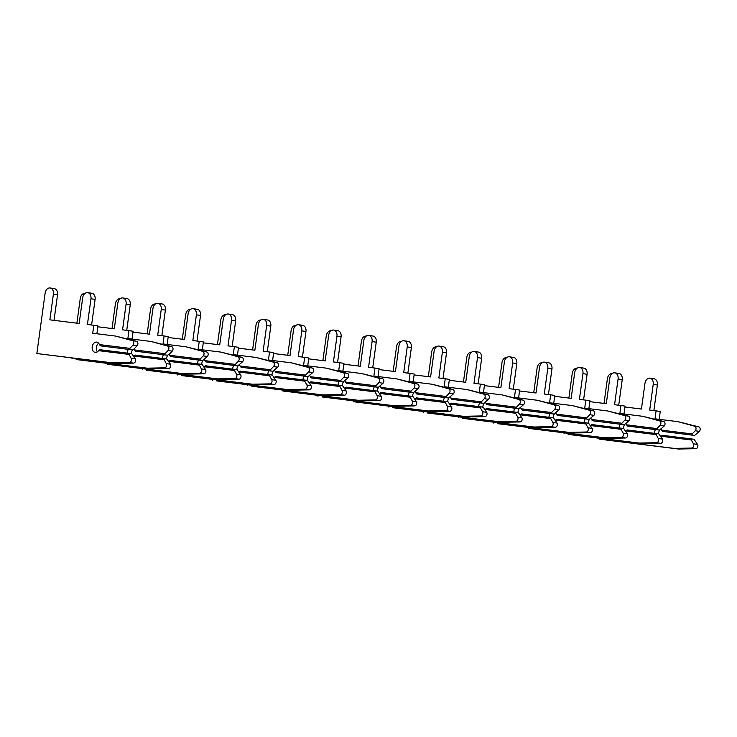 <?xml version="1.0" encoding="UTF-8"?>
<svg xmlns="http://www.w3.org/2000/svg" width="737" height="737" viewBox="0 0 737 737"><rect width="100%" height="100%" fill="white"/><g stroke="black" fill="none" stroke-linecap="round" stroke-linejoin="round"><path stroke-width="1.11" d="M661.2 429.183A5.196 3.786 98.7 0 1 661.688 430.159L662.738 431.44L691.96 435.051L692.172 433.927L695.203 430.749A2.598 1.889 -81.3 0 0 696.004 428.989A2.598 1.889 -81.3 0 0 694.669 426.226L677.911 421.656L655 418.819L656.087 410.85L649.702 410.058L653.231 384.346A5.712 4.164 -81.3 0 0 649.96 378.192A5.712 4.164 -81.3 0 0 644.967 383.323L641.439 409.035L624.976 406.999M691.96 435.051L694.604 435.447L699.349 431.375A2.598 1.889 -81.3 0 0 700.15 429.625A2.598 1.889 -81.3 0 0 698.814 426.861L677.911 421.656M693.71 445.701A2.598 1.889 -81.3 0 0 693.416 443.812L691.334 439.998L691.435 438.911L694.07 439.307L697.561 444.448A2.598 1.889 -81.3 0 1 697.865 446.336A2.598 1.889 -81.3 0 1 695.829 448.686L678.39 449.026L599.126 439.114L674.244 448.4L691.684 448.05A2.598 1.889 -81.3 0 0 693.71 445.701M691.435 438.911L662.213 435.291L660.859 436.23L691.334 439.998M662.738 431.44L694.604 435.447M658.565 433.909A5.196 3.786 98.7 0 1 659.891 429.874M654.419 433.328A5.196 3.786 98.7 0 1 655.488 429.616M612.263 373.53A5.712 4.164 -81.3 0 0 607.408 378.68L604.018 403.406M599.245 438.239L599.126 439.114M692.172 433.927L661.688 430.159M653.866 410.573L657.376 384.972A5.712 4.164 -81.3 0 0 654.106 378.818L649.96 378.192M659.164 419.335L660.241 411.486L656.087 410.85M674.244 448.4L678.39 449.026M626.054 423.839A5.196 3.786 98.7 0 1 626.542 424.816L627.602 426.087L656.824 429.699L657.026 428.584L660.057 425.396A2.598 1.889 -81.3 0 0 660.859 423.646A2.598 1.889 -81.3 0 0 659.532 420.882L642.765 416.304L619.854 413.475L620.95 405.497L614.566 404.714L618.085 378.993A5.712 4.164 -81.3 0 0 614.815 372.839A5.712 4.164 -81.3 0 0 609.821 377.97L606.302 403.692L589.83 401.656M656.824 429.699L659.458 430.104L664.212 426.023A2.598 1.889 -81.3 0 0 665.004 424.272A2.598 1.889 -81.3 0 0 663.678 421.509L642.765 416.304M658.574 440.358A2.598 1.889 -81.3 0 0 658.27 438.469L656.197 434.646L656.289 433.559L658.933 433.964L662.416 439.095A2.598 1.889 -81.3 0 1 662.72 440.984A2.598 1.889 -81.3 0 1 660.684 443.333L643.254 443.683L568.135 434.397L639.108 443.048L656.538 442.707A2.598 1.889 -81.3 0 0 658.574 440.358M656.289 433.559L627.067 429.947L625.713 430.878L656.197 434.646M627.602 426.087L659.458 430.104M623.419 428.556A5.196 3.786 98.7 0 1 624.746 424.53M619.273 427.976A5.196 3.786 98.7 0 1 620.342 424.263M577.117 368.178A5.712 4.164 -81.3 0 0 572.262 373.327L568.872 398.063M564.1 432.895L563.989 433.761M657.026 428.584L626.542 424.816M618.73 405.23L622.231 379.629A5.712 4.164 -81.3 0 0 618.96 373.475L614.815 372.839M624.018 413.991L625.096 406.133L620.95 405.497M639.108 443.048L643.254 443.683M590.908 418.487A5.196 3.786 98.7 0 1 591.406 419.464L592.456 420.744L621.678 424.355L621.881 423.231L624.921 420.044A2.598 1.889 -81.3 0 0 625.722 418.294A2.598 1.889 -81.3 0 0 624.386 415.53L607.629 410.96L584.717 408.123L585.804 400.154L579.42 399.362L582.939 373.65A5.712 4.164 -81.3 0 0 579.669 367.496A5.712 4.164 -81.3 0 0 574.685 372.627L571.157 398.339L554.694 396.303M621.678 424.355L624.313 424.752L629.066 420.68A2.598 1.889 -81.3 0 0 629.868 418.929A2.598 1.889 -81.3 0 0 628.532 416.165L607.629 410.96M623.428 435.005A2.598 1.889 -81.3 0 0 623.124 433.116L621.051 429.303L621.153 428.206L623.788 428.612L627.279 433.752A2.598 1.889 -81.3 0 1 627.574 435.631A2.598 1.889 -81.3 0 1 625.547 437.99L608.108 438.331L528.844 428.418L603.962 437.704L621.402 437.354A2.598 1.889 -81.3 0 0 623.428 435.005M621.153 428.206L591.931 424.595L590.567 425.535L621.051 429.303M592.456 420.744L624.313 424.752M588.283 423.204A5.196 3.786 98.7 0 1 589.609 419.178M584.128 422.633A5.196 3.786 98.7 0 1 585.196 418.911M541.981 362.834A5.712 4.164 -81.3 0 0 537.116 367.984L533.735 392.71M528.963 427.543L528.844 428.418M621.881 423.231L591.406 419.464M583.584 399.878L587.094 374.276A5.712 4.164 -81.3 0 0 583.815 368.122L579.669 367.496M588.881 408.639L589.95 400.781L585.804 400.154M603.962 437.704L608.108 438.331M555.772 413.144A5.196 3.786 98.7 0 1 556.26 414.12L557.31 415.392L586.541 419.003L586.744 417.888L589.775 414.701A2.598 1.889 -81.3 0 0 590.577 412.95A2.598 1.889 -81.3 0 0 589.241 410.187L572.483 405.608L549.572 402.78L550.668 394.802L544.274 394.019L547.803 368.297A5.712 4.164 -81.3 0 0 544.532 362.143A5.712 4.164 -81.3 0 0 539.539 367.275L536.02 392.996L519.548 390.96M586.541 419.003L589.176 419.408L593.921 415.327A2.598 1.889 -81.3 0 0 594.722 413.577A2.598 1.889 -81.3 0 0 593.396 410.813L572.483 405.608M588.292 429.653A2.598 1.889 -81.3 0 0 587.988 427.773L585.906 423.95L586.007 422.863L588.642 423.259L592.133 428.4A2.598 1.889 -81.3 0 1 592.437 430.288A2.598 1.889 -81.3 0 1 590.401 432.637L572.971 432.988L497.844 423.701L568.817 432.352L586.256 432.002A2.598 1.889 -81.3 0 0 588.292 429.653M586.007 422.863L556.785 419.252L555.431 420.182L585.906 423.95M557.31 415.392L589.176 419.408M553.137 417.861A5.196 3.786 98.7 0 1 554.464 413.835M548.991 417.28A5.196 3.786 98.7 0 1 550.06 413.568M506.835 357.482A5.712 4.164 -81.3 0 0 501.98 362.632L498.59 387.367M493.818 422.2L493.698 423.066M586.744 417.888L556.26 414.12M548.439 394.535L551.949 368.933A5.712 4.164 -81.3 0 0 548.678 362.77L544.532 362.143M553.736 403.296L554.814 395.437L550.668 394.802M568.817 432.352L572.971 432.988M520.626 407.791A5.196 3.786 98.7 0 1 521.114 408.768L522.174 410.048L551.396 413.66L551.598 412.536L554.639 409.348A2.598 1.889 -81.3 0 0 555.431 407.598A2.598 1.889 -81.3 0 0 554.104 404.834L537.337 400.265L514.426 397.427L515.522 389.458L509.138 388.666L512.657 362.954A5.712 4.164 -81.3 0 0 509.387 356.791A5.712 4.164 -81.3 0 0 504.394 361.931L500.874 387.644L484.402 385.608M551.396 413.66L554.031 414.056L558.784 409.984A2.598 1.889 -81.3 0 0 559.576 408.234A2.598 1.889 -81.3 0 0 558.25 405.47L537.337 400.265M553.146 424.309A2.598 1.889 -81.3 0 0 552.842 422.421L550.769 418.607L550.871 417.51L553.505 417.916L556.988 423.056A2.598 1.889 -81.3 0 1 557.292 424.936A2.598 1.889 -81.3 0 1 555.256 427.285L537.826 427.635L462.707 418.349L533.68 427.009L551.11 426.659A2.598 1.889 -81.3 0 0 553.146 424.309M550.871 417.51L521.639 413.899L520.285 414.839L550.769 418.607M522.174 410.048L554.031 414.056M517.991 412.508A5.196 3.786 98.7 0 1 519.318 408.482M513.846 411.937A5.196 3.786 98.7 0 1 514.914 408.215M471.689 352.139A5.712 4.164 -81.3 0 0 466.834 357.288L463.453 382.015M458.681 416.847L458.561 417.722M551.598 412.536L521.114 408.768M513.302 389.182L516.803 363.581A5.712 4.164 -81.3 0 0 513.532 357.427L509.387 356.791M518.59 397.943L519.668 390.085L515.522 389.458M533.68 427.009L537.826 427.635M485.48 402.448A5.196 3.786 98.7 0 1 485.978 403.415L487.028 404.696L516.25 408.307L516.453 407.183L519.493 404.005A2.598 1.889 -81.3 0 0 520.294 402.255A2.598 1.889 -81.3 0 0 518.959 399.491L502.201 394.912L479.29 392.084L480.377 384.106L473.992 383.323L477.521 357.602A5.712 4.164 -81.3 0 0 474.241 351.448A5.712 4.164 -81.3 0 0 469.257 356.579L465.729 382.3L449.266 380.264M516.25 408.307L518.885 408.713L523.639 404.631A2.598 1.889 -81.3 0 0 524.44 402.881A2.598 1.889 -81.3 0 0 523.104 400.117L502.201 394.912M518 418.957A2.598 1.889 -81.3 0 0 517.706 417.078L515.624 413.254L515.725 412.167L518.36 412.563L521.851 417.704A2.598 1.889 -81.3 0 1 522.146 419.593A2.598 1.889 -81.3 0 1 520.119 421.942L502.68 422.292L427.561 413.006L498.534 421.656L515.974 421.306A2.598 1.889 -81.3 0 0 518 418.957M515.725 412.167L486.503 408.556L485.139 409.486L515.624 413.254M487.028 404.696L518.885 408.713M482.855 407.165A5.196 3.786 98.7 0 1 484.181 403.139M478.709 406.584A5.196 3.786 98.7 0 1 479.769 402.872M436.553 346.786A5.712 4.164 -81.3 0 0 431.698 351.936L428.308 376.662M423.535 411.495L423.416 412.37M516.453 407.183L485.978 403.415M478.156 383.83L481.666 358.237A5.712 4.164 -81.3 0 0 478.396 352.074L474.241 351.448M483.454 392.591L484.522 384.742L480.377 384.106M498.534 421.656L502.68 422.292M450.344 397.096A5.196 3.786 98.7 0 1 450.832 398.072L451.882 399.343L481.114 402.964L481.316 401.84L484.347 398.653A2.598 1.889 -81.3 0 0 485.149 396.902A2.598 1.889 -81.3 0 0 483.822 394.138L467.055 389.56L444.144 386.732L445.24 378.763L438.856 377.97L442.375 352.258A5.712 4.164 -81.3 0 0 439.105 346.095A5.712 4.164 -81.3 0 0 434.111 351.236L430.592 376.948L414.12 374.912M481.114 402.964L483.748 403.36L488.493 399.288A2.598 1.889 -81.3 0 0 489.294 397.538A2.598 1.889 -81.3 0 0 487.968 394.765L467.055 389.56M482.864 413.614A2.598 1.889 -81.3 0 0 482.56 411.725L480.478 407.911L480.579 406.815L483.214 407.22L486.706 412.352A2.598 1.889 -81.3 0 1 487.01 414.24A2.598 1.889 -81.3 0 1 484.974 416.589L467.544 416.939L392.416 407.653L463.389 416.304L480.828 415.963A2.598 1.889 -81.3 0 0 482.864 413.614M480.579 406.815L451.357 403.203L450.003 404.143L480.478 407.911M451.882 399.343L483.748 403.36M447.709 401.812A5.196 3.786 98.7 0 1 449.036 397.787M443.563 401.232A5.196 3.786 98.7 0 1 444.632 397.519M401.407 341.434A5.712 4.164 -81.3 0 0 396.552 346.593L393.162 371.319M388.39 406.151L388.27 407.017M481.316 401.84L450.832 398.072M443.011 378.486L446.521 352.885A5.712 4.164 -81.3 0 0 443.25 346.731L439.105 346.095M448.308 387.247L449.386 379.389L445.24 378.763M463.389 416.304L467.544 416.939M415.198 391.743A5.196 3.786 98.7 0 1 415.686 392.72L416.746 394L445.968 397.612L446.171 396.488L449.211 393.309A2.598 1.889 -81.3 0 0 450.003 391.559A2.598 1.889 -81.3 0 0 448.676 388.786L431.919 384.217L409.007 381.379L410.094 373.41L403.71 372.618L407.229 346.906A5.712 4.164 -81.3 0 0 403.959 340.752A5.712 4.164 -81.3 0 0 398.966 345.883L395.447 371.605L378.984 369.569M445.968 397.612L448.603 398.017L453.356 393.936A2.598 1.889 -81.3 0 0 454.158 392.185A2.598 1.889 -81.3 0 0 452.822 389.422L431.919 384.217M447.718 408.261A2.598 1.889 -81.3 0 0 447.414 406.373L445.341 402.559L445.443 401.472L448.078 401.868L451.56 407.008A2.598 1.889 -81.3 0 1 451.864 408.897A2.598 1.889 -81.3 0 1 449.837 411.246L432.398 411.587L353.134 401.674L428.252 410.96L445.682 410.61A2.598 1.889 -81.3 0 0 447.718 408.261M445.443 401.472L416.212 397.86L414.857 398.791L445.341 402.559M416.746 394L448.603 398.017M412.563 396.469A5.196 3.786 98.7 0 1 413.899 392.443M408.418 395.889A5.196 3.786 98.7 0 1 409.486 392.176M366.261 336.09A5.712 4.164 -81.3 0 0 361.406 341.24L358.025 365.967M353.253 400.799L353.134 401.674M446.171 396.488L415.686 392.72M407.874 373.134L411.375 347.542A5.712 4.164 -81.3 0 0 408.105 341.378L403.959 340.752M413.162 381.895L414.24 374.046L410.094 373.41M428.252 410.96L432.398 411.587M380.062 386.4A5.196 3.786 98.7 0 1 380.55 387.376L381.6 388.648L410.822 392.259L411.025 391.144L414.065 387.957A2.598 1.889 -81.3 0 0 414.867 386.206A2.598 1.889 -81.3 0 0 413.531 383.443L396.773 378.864L373.862 376.036L374.949 368.067L368.564 367.275L372.093 341.553A5.712 4.164 -81.3 0 0 368.813 335.399A5.712 4.164 -81.3 0 0 363.829 340.54L360.301 366.252L343.838 364.216M410.822 392.259L413.457 392.664L418.211 388.592A2.598 1.889 -81.3 0 0 419.012 386.842A2.598 1.889 -81.3 0 0 417.676 384.069L396.773 378.864M412.573 402.918A2.598 1.889 -81.3 0 0 412.278 401.029L410.196 397.215L410.297 396.119L412.932 396.524L416.423 401.656A2.598 1.889 -81.3 0 1 416.718 403.544A2.598 1.889 -81.3 0 1 414.691 405.894L397.252 406.244L322.133 396.957L393.107 405.608L410.546 405.267A2.598 1.889 -81.3 0 0 412.573 402.918M410.297 396.119L381.075 392.508L379.721 393.438M381.6 388.648L413.457 392.664M377.427 391.117A5.196 3.786 98.7 0 1 378.754 387.091M373.281 390.536A5.196 3.786 98.7 0 1 374.341 386.824M331.125 330.738A5.712 4.164 -81.3 0 0 326.27 335.897L322.88 360.623M318.108 395.456L317.988 396.322M410.196 397.215L379.721 393.447M411.025 391.144L380.55 387.376M372.729 367.791L376.238 342.189A5.712 4.164 -81.3 0 0 372.968 336.035L368.813 335.399M378.026 376.552L379.104 368.693L374.949 368.067M393.107 405.608L397.252 406.244M344.916 381.047A5.196 3.786 98.7 0 1 345.404 382.024L346.454 383.304L375.686 386.916L375.888 385.792L378.919 382.604A2.598 1.889 -81.3 0 0 379.721 380.854A2.598 1.889 -81.3 0 0 378.394 378.09L361.627 373.521L338.716 370.683L339.812 362.715L333.428 361.922L336.947 336.21A5.712 4.164 -81.3 0 0 333.677 330.056A5.712 4.164 -81.3 0 0 328.684 335.188L325.164 360.9L308.692 358.864M375.686 386.916L378.321 387.312L383.074 383.24A2.598 1.889 -81.3 0 0 383.866 381.49A2.598 1.889 -81.3 0 0 382.54 378.726L361.627 373.521M377.436 397.565A2.598 1.889 -81.3 0 0 377.132 395.677L375.059 391.863L375.151 390.776L377.786 391.172L381.278 396.313A2.598 1.889 -81.3 0 1 381.582 398.201A2.598 1.889 -81.3 0 1 379.546 400.55L362.116 400.891L282.842 390.978L357.97 400.265L375.4 399.915A2.598 1.889 -81.3 0 0 377.436 397.565M375.151 390.776L345.929 387.155L344.575 388.095L375.059 391.863M346.454 383.304L378.321 387.312M342.281 385.764A5.196 3.786 98.7 0 1 343.608 381.738M338.136 385.193A5.196 3.786 98.7 0 1 339.204 381.48M295.979 325.395A5.712 4.164 -81.3 0 0 291.124 330.545L287.734 355.271M282.962 390.103L282.842 390.978M375.888 385.792L345.404 382.024M337.592 362.438L341.093 336.837A5.712 4.164 -81.3 0 0 337.822 330.683L333.677 330.056M342.88 371.199L343.958 363.341L339.812 362.715M357.97 400.265L362.116 400.891M309.77 375.704A5.196 3.786 98.7 0 1 310.259 376.681L311.318 377.952L340.54 381.563L340.743 380.449L343.783 377.261A2.598 1.889 -81.3 0 0 344.584 375.511A2.598 1.889 -81.3 0 0 343.249 372.747L326.491 368.168L303.58 365.34L304.667 357.362L298.282 356.579L301.802 330.858A5.712 4.164 -81.3 0 0 298.531 324.704A5.712 4.164 -81.3 0 0 293.538 329.835L290.019 355.556L273.556 353.52M340.54 381.563L343.175 381.969L347.928 377.888A2.598 1.889 -81.3 0 0 348.73 376.137A2.598 1.889 -81.3 0 0 347.394 373.373L326.491 368.168M342.29 392.213A2.598 1.889 -81.3 0 0 341.986 390.334L339.914 386.51L340.015 385.423L342.65 385.829L346.141 390.96A2.598 1.889 -81.3 0 1 346.436 392.849A2.598 1.889 -81.3 0 1 344.409 395.198L326.97 395.548L251.851 386.262L322.824 394.912L340.264 394.571A2.598 1.889 -81.3 0 0 342.29 392.213M340.015 385.423L310.784 381.812L309.429 382.743L339.914 386.51M311.318 377.952L343.175 381.969M307.136 380.421A5.196 3.786 98.7 0 1 308.471 376.395M302.99 379.841A5.196 3.786 98.7 0 1 304.059 376.128M260.843 320.042A5.712 4.164 -81.3 0 0 255.979 325.192L252.598 349.928M247.825 384.76L247.706 385.626M340.743 380.449L310.259 376.681M302.446 357.095L305.956 331.493A5.712 4.164 -81.3 0 0 302.677 325.339L298.531 324.704M307.734 365.856L308.812 357.998L304.667 357.362M322.824 394.912L326.97 395.548M274.634 370.352A5.196 3.786 98.7 0 1 275.122 371.328L276.172 372.609L305.394 376.22L305.606 375.096L308.637 371.909A2.598 1.889 -81.3 0 0 309.439 370.158A2.598 1.889 -81.3 0 0 308.103 367.394L291.345 362.825L268.434 359.988L269.521 352.019L263.137 351.227L266.665 325.514A5.712 4.164 -81.3 0 0 263.395 319.351A5.712 4.164 -81.3 0 0 258.401 324.492L254.873 350.204L238.41 348.168M305.394 376.22L308.038 376.616L312.783 372.544A2.598 1.889 -81.3 0 0 313.584 370.794A2.598 1.889 -81.3 0 0 312.248 368.03L291.345 362.825M307.145 386.87A2.598 1.889 -81.3 0 0 306.85 384.981L304.768 381.167L304.869 380.071L307.504 380.476L310.996 385.617A2.598 1.889 -81.3 0 1 311.3 387.496A2.598 1.889 -81.3 0 1 309.264 389.845L291.824 390.195L216.706 380.909L287.679 389.569L305.118 389.219A2.598 1.889 -81.3 0 0 307.145 386.87M304.869 380.071L275.647 376.46L274.293 377.399L304.768 381.167M276.172 372.609L308.038 376.616M271.999 375.069A5.196 3.786 98.7 0 1 273.326 371.043M267.853 374.497A5.196 3.786 98.7 0 1 268.922 370.775M225.697 314.699A5.712 4.164 -81.3 0 0 220.842 319.849L217.452 344.575M212.68 379.408L212.56 380.283M305.606 375.096L275.122 371.328M267.301 351.742L270.811 326.141A5.712 4.164 -81.3 0 0 267.54 319.987L263.395 319.351M272.598 360.504L273.676 352.645L269.521 352.019M287.679 389.569L291.824 390.195M239.488 365.008A5.196 3.786 98.7 0 1 239.976 365.976L241.036 367.256L270.258 370.868L270.461 369.744L273.491 366.565A2.598 1.889 -81.3 0 0 274.293 364.815A2.598 1.889 -81.3 0 0 272.966 362.051L256.2 357.473L233.288 354.644L234.384 346.666L228 345.883L231.519 320.162A5.712 4.164 -81.3 0 0 228.249 314.008A5.712 4.164 -81.3 0 0 223.256 319.139L219.737 344.861L203.265 342.825M270.258 370.868L272.893 371.273L277.646 367.192A2.598 1.889 -81.3 0 0 278.439 365.441A2.598 1.889 -81.3 0 0 277.112 362.678L256.2 357.473M272.008 381.517A2.598 1.889 -81.3 0 0 271.704 379.638L269.631 375.815L269.724 374.728L272.368 375.124L275.85 380.264A2.598 1.889 -81.3 0 1 276.154 382.153A2.598 1.889 -81.3 0 1 274.118 384.502L256.688 384.852L181.569 375.566L252.542 384.217L269.972 383.866A2.598 1.889 -81.3 0 0 272.008 381.517M269.724 374.728L240.502 371.116L239.147 372.047L269.631 375.815M241.036 367.256L272.893 371.273M236.853 369.725A5.196 3.786 98.7 0 1 238.18 365.699M232.708 369.145A5.196 3.786 98.7 0 1 233.776 365.432M190.551 309.347A5.712 4.164 -81.3 0 0 185.696 314.496L182.306 339.232M177.534 374.064L177.424 374.93M270.461 369.744L239.976 365.976M232.164 346.39L235.665 320.798A5.712 4.164 -81.3 0 0 232.395 314.635L228.249 314.008M237.452 355.151L238.53 347.302L234.384 346.666M252.542 384.217L256.688 384.852M204.342 359.656A5.196 3.786 98.7 0 1 204.84 360.633L205.89 361.904L235.112 365.524L235.315 364.4L238.355 361.213A2.598 1.889 -81.3 0 0 239.157 359.463A2.598 1.889 -81.3 0 0 237.821 356.699L221.063 352.12L198.152 349.292L199.239 341.323L192.854 340.531L196.374 314.819A5.712 4.164 -81.3 0 0 193.103 308.656A5.712 4.164 -81.3 0 0 188.119 313.796L184.591 339.508L168.128 337.472M235.112 365.524L237.747 365.921L242.501 361.849A2.598 1.889 -81.3 0 0 243.302 360.098A2.598 1.889 -81.3 0 0 241.966 357.334L221.063 352.12M236.863 376.174A2.598 1.889 -81.3 0 0 236.568 374.285L234.486 370.471L234.587 369.375L237.222 369.781L240.713 374.921A2.598 1.889 -81.3 0 1 241.008 376.8A2.598 1.889 -81.3 0 1 238.981 379.15L221.542 379.5L146.423 370.214L217.397 378.873L234.836 378.523A2.598 1.889 -81.3 0 0 236.863 376.174M234.587 369.375L205.365 365.764L204.002 366.704L234.486 370.471M205.89 361.904L237.747 365.921M201.717 364.373A5.196 3.786 98.7 0 1 203.043 360.347M197.562 363.802A5.196 3.786 98.7 0 1 198.631 360.08M155.415 303.994A5.712 4.164 -81.3 0 0 150.551 309.153L147.17 333.879M142.398 368.712L142.278 369.587M235.315 364.4L204.84 360.633M197.019 341.047L200.528 315.445A5.712 4.164 -81.3 0 0 197.249 309.291L193.103 308.656M202.316 349.808L203.384 341.95L199.239 341.323M217.397 378.873L221.542 379.5M129.684 349.476L129.887 348.352L132.927 345.174A2.598 1.889 -81.3 0 0 133.729 343.424A2.598 1.889 -81.3 0 0 132.393 340.651L115.635 336.081L92.724 333.244L93.811 325.275L87.427 324.483L90.955 298.771A5.712 4.164 -81.3 0 0 87.675 292.617A5.712 4.164 -81.3 0 0 82.691 297.748L79.163 323.46L49.867 319.84L53.396 294.127A5.712 4.164 -81.3 0 0 50.116 287.974A5.712 4.164 -81.3 0 0 45.132 293.105L36.85 353.539L111.969 362.825L129.408 362.475A2.598 1.889 -81.3 0 0 131.435 360.126A2.598 1.889 -81.3 0 0 131.14 358.237L129.058 354.423L129.159 353.336L99.937 349.716L98.574 350.655A5.196 3.786 98.7 0 1 95.184 352.378A5.196 3.786 98.7 0 1 92.217 346.676A5.196 3.786 98.7 0 1 96.74 342.115A5.196 3.786 98.7 0 1 99.412 344.584L100.462 345.865L132.319 349.872L134.033 348.988A5.196 3.786 98.7 0 1 134.549 349.937L135.608 351.208L167.465 355.225L169.178 354.331A5.196 3.786 98.7 0 1 169.694 355.28L170.744 356.561L199.976 360.172L200.178 359.048L203.209 355.87A2.598 1.889 -81.3 0 0 204.011 354.119A2.598 1.889 -81.3 0 0 202.675 351.346L185.917 346.777L163.006 343.939L164.102 335.971L157.709 335.178L161.237 309.466A5.712 4.164 -81.3 0 0 157.967 303.312A5.712 4.164 -81.3 0 0 152.974 308.444L149.454 334.165L132.982 332.129M199.976 360.172L202.611 360.577L207.355 356.496A2.598 1.889 -81.3 0 0 208.156 354.746A2.598 1.889 -81.3 0 0 206.83 351.982L185.917 346.777M201.726 370.822A2.598 1.889 -81.3 0 0 201.422 368.933L199.34 365.119L199.441 364.032L202.076 364.428L205.568 369.569A2.598 1.889 -81.3 0 1 205.872 371.457A2.598 1.889 -81.3 0 1 203.836 373.806L186.406 374.147L107.132 364.235L182.251 373.521L199.69 373.171A2.598 1.889 -81.3 0 0 201.726 370.822M199.441 364.032L170.219 360.421L168.865 361.351L199.34 365.119M170.744 356.561L202.611 360.577M166.571 359.03A5.196 3.786 98.7 0 1 167.898 355.004M162.426 358.449A5.196 3.786 98.7 0 1 163.494 354.737M120.269 298.651A5.712 4.164 -81.3 0 0 115.414 303.801L112.024 328.527M107.252 363.359L107.132 364.235M200.178 359.048L169.694 355.28M161.873 335.694L165.383 310.102A5.712 4.164 -81.3 0 0 162.112 303.939L157.967 303.312M167.17 344.455L168.248 336.606L164.102 335.971M182.251 373.521L186.406 374.147M164.83 354.819L165.033 353.705L168.073 350.517A2.598 1.889 -81.3 0 0 168.865 348.767A2.598 1.889 -81.3 0 0 167.539 346.003L150.772 341.424L127.86 338.596L128.957 330.627L122.572 329.835L126.091 304.123A5.712 4.164 -81.3 0 0 122.821 297.96A5.712 4.164 -81.3 0 0 117.828 303.1L114.309 328.813L97.837 326.777M169.178 354.331L172.218 351.153A2.598 1.889 -81.3 0 0 173.011 349.402A2.598 1.889 -81.3 0 0 171.684 346.63L150.772 341.424M166.58 365.478A2.598 1.889 -81.3 0 0 166.276 363.59L164.204 359.776L164.305 358.679L166.94 359.085L170.422 364.216A2.598 1.889 -81.3 0 1 170.726 366.105A2.598 1.889 -81.3 0 1 168.69 368.454L151.26 368.804L76.141 359.518L147.114 368.168L164.544 367.827A2.598 1.889 -81.3 0 0 166.58 365.478M164.305 358.679L135.074 355.068L133.719 356.008L164.204 359.776M135.608 351.208L167.465 355.225M131.426 353.677A5.196 3.786 98.7 0 1 132.752 349.651M127.28 353.097A5.196 3.786 98.7 0 1 128.349 349.384M85.124 293.298A5.712 4.164 -81.3 0 0 80.269 298.457L76.888 323.184M72.115 358.016L71.996 358.882M165.033 353.705L134.549 349.937M126.736 330.351L130.237 304.75A5.712 4.164 -81.3 0 0 126.967 298.596L122.821 297.96M132.024 339.112L133.102 331.254L128.957 330.627M147.114 368.168L151.26 368.804M134.033 348.988L137.073 345.8A2.598 1.889 -81.3 0 0 137.874 344.05A2.598 1.889 -81.3 0 0 136.538 341.286L115.635 336.081M36.85 353.539L116.114 363.452L133.554 363.111A2.598 1.889 -81.3 0 0 135.58 360.762A2.598 1.889 -81.3 0 0 135.286 358.873L131.794 353.732L129.159 353.336M100.462 345.865L132.319 349.872M97.385 351.835A5.196 3.786 98.7 0 1 98.684 343.285M129.058 354.423L98.574 350.655M129.887 348.352L99.412 344.584M54.031 320.355L57.541 294.754A5.712 4.164 -81.3 0 0 54.262 288.6L50.116 287.974M91.591 324.999L95.101 299.397A5.712 4.164 -81.3 0 0 91.83 293.243L87.675 292.617M96.888 333.76L97.957 325.911L93.811 325.275M111.969 362.825L116.114 363.452M694.669 426.226L698.814 426.861M693.416 443.812L697.561 444.448M695.203 430.749L699.349 431.375M691.684 448.05L695.829 448.686M653.231 384.346L657.376 384.972M659.532 420.882L663.678 421.509M658.27 438.469L662.416 439.095M660.057 425.396L664.212 426.023M656.538 442.707L660.684 443.333M618.085 378.993L622.231 379.629M624.386 415.53L628.532 416.165M623.124 433.116L627.279 433.752M624.921 420.044L629.066 420.68M621.402 437.354L625.547 437.99M582.939 373.65L587.094 374.276M589.241 410.187L593.396 410.813M587.988 427.773L592.133 428.4M589.775 414.701L593.921 415.327M586.256 432.002L590.401 432.637M547.803 368.297L551.949 368.933M554.104 404.834L558.25 405.47M552.842 422.421L556.988 423.056M554.639 409.348L558.784 409.984M551.11 426.659L555.256 427.285M512.657 362.954L516.803 363.581M518.959 399.491L523.104 400.117M517.706 417.078L521.851 417.704M519.493 404.005L523.639 404.631M515.974 421.306L520.119 421.942M477.521 357.602L481.666 358.237M483.822 394.138L487.968 394.765M482.56 411.725L486.706 412.352M484.347 398.653L488.493 399.288M480.828 415.963L484.974 416.589M442.375 352.258L446.521 352.885M448.676 388.786L452.822 389.422M447.414 406.373L451.56 407.008M449.211 393.309L453.356 393.936M445.682 410.61L449.837 411.246M407.229 346.906L411.375 347.542M413.531 383.443L417.676 384.069M412.278 401.029L416.423 401.656M414.065 387.957L418.211 388.592M410.546 405.267L414.691 405.894M372.093 341.553L376.238 342.189M378.394 378.09L382.54 378.726M377.132 395.677L381.278 396.313M378.919 382.604L383.074 383.24M375.4 399.915L379.546 400.55M336.947 336.21L341.093 336.837M343.249 372.747L347.394 373.373M341.986 390.334L346.141 390.96M343.783 377.261L347.928 377.888M340.264 394.571L344.409 395.198M301.802 330.858L305.956 331.493M308.103 367.394L312.248 368.03M306.85 384.981L310.996 385.617M308.637 371.909L312.783 372.544M305.118 389.219L309.264 389.845M266.665 325.514L270.811 326.141M272.966 362.051L277.112 362.678M271.704 379.638L275.85 380.264M273.491 366.565L277.646 367.192M269.972 383.866L274.118 384.502M231.519 320.162L235.665 320.798M237.821 356.699L241.966 357.334M236.568 374.285L240.713 374.921M238.355 361.213L242.501 361.849M234.836 378.523L238.981 379.15M196.374 314.819L200.528 315.445M202.675 351.346L206.83 351.982M201.422 368.933L205.568 369.569M203.209 355.87L207.355 356.496M199.69 373.171L203.836 373.806M161.237 309.466L165.383 310.102M167.539 346.003L171.684 346.63M166.276 363.59L170.422 364.216M168.073 350.517L172.218 351.153M164.544 367.827L168.69 368.454M126.091 304.123L130.237 304.75M132.393 340.651L136.538 341.286M131.14 358.237L135.286 358.873M132.927 345.174L137.073 345.8M129.408 362.475L133.554 363.111M90.955 298.771L95.101 299.397M53.396 294.127L57.541 294.754"/></g></svg>

